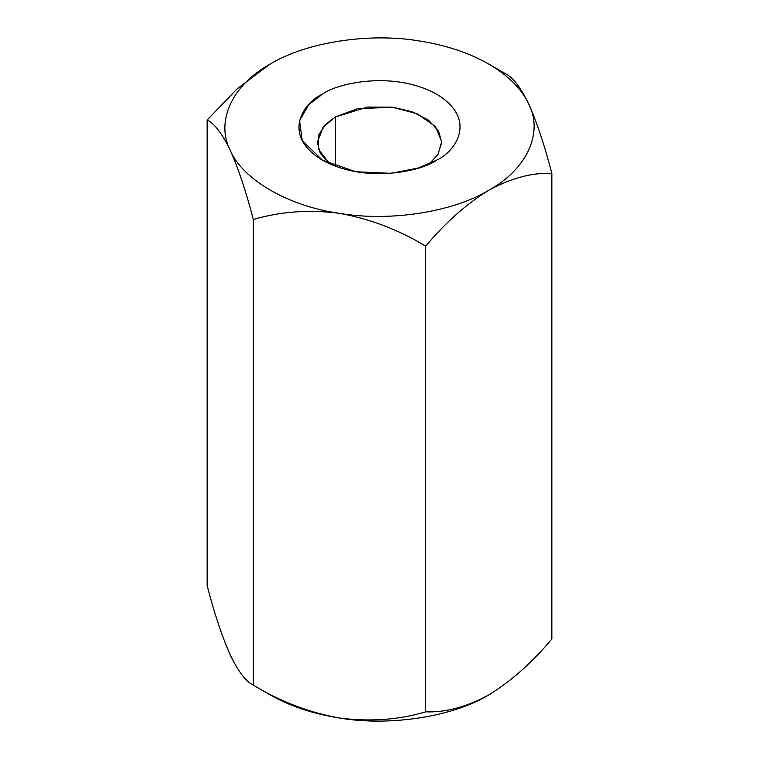 <?xml version="1.0" encoding="UTF-8"?>
<svg xmlns="http://www.w3.org/2000/svg" width="759" height="759" viewBox="0 0 759 759"><rect width="100%" height="100%" fill="white"/><g stroke="black" fill="none" stroke-linecap="round" stroke-linejoin="round"><path stroke-width="1.14" d="M419.442 40.977L419.49 40.986C446.083 45.179 469.176 52.883 488.768 64.079L505.665 73.841C512.856 77.133 520.551 87.209 528.757 104.068C536.869 122.294 544.564 145.386 551.85 173.346L551.85 638.983C532.106 662.607 511.082 681.25 488.768 694.921C466.51 706.99 445.486 712.625 425.685 711.828C398.854 719.874 370.126 721.932 339.51 718.014C312.917 713.821 289.824 706.117 270.232 694.921C289.824 706.117 312.917 713.821 339.51 718.014C309.236 712.587 280.517 701.629 253.335 685.159C280.517 701.629 309.236 712.587 339.51 718.014C370.126 721.932 398.854 719.874 425.685 711.828L425.685 246.182L425.685 711.828C445.486 712.625 466.51 706.99 488.768 694.921C511.082 681.25 532.106 662.607 551.85 638.983L551.85 173.346C532.106 172.511 511.082 178.147 488.768 190.243C466.51 203.867 445.486 222.51 425.685 246.182C398.854 229.835 370.126 218.886 339.51 213.336C309.236 209.399 280.517 211.457 253.335 219.522L253.335 685.159L270.232 694.921L253.335 685.159L253.335 219.522C246.144 191.837 238.449 168.745 230.243 150.254C222.131 133.527 214.436 123.442 207.15 120.017L207.15 585.654C214.436 613.614 222.131 636.706 230.243 654.932L230.243 654.941C238.449 671.791 246.144 681.867 253.335 685.159C246.144 681.867 238.449 671.791 230.243 654.932C222.131 636.706 214.436 613.614 207.15 585.654L207.15 120.017L237.169 88.822L268.942 64.838M270.166 64.117L270.232 64.079C305.934 42.219 369.642 32.371 419.49 40.986L419.556 40.995M268.999 64.8L237.197 88.794L207.15 120.017C214.436 123.442 222.131 133.527 230.243 150.254C238.449 168.745 246.144 191.837 253.335 219.522C280.517 211.457 309.236 209.399 339.51 213.336C288.875 206.41 242.235 179.485 230.243 150.254C215.309 121.478 232.377 84.695 270.232 64.079L270.27 64.06M488.768 190.243C453.066 212.103 389.358 221.96 339.51 213.336C370.126 218.886 398.854 229.835 425.685 246.182C445.486 222.51 466.51 203.867 488.768 190.243C511.082 178.147 532.106 172.511 551.85 173.346C544.564 145.386 536.869 122.294 528.757 104.068C543.691 132.853 526.623 169.637 488.768 190.243C526.623 169.637 543.691 132.853 528.757 104.068C520.551 87.209 512.856 77.133 505.665 73.841L488.768 64.079C508.16 75.388 521.49 88.718 528.757 104.068C521.49 88.718 508.16 75.388 488.768 64.079C469.176 52.883 446.083 45.179 419.49 40.986C369.642 32.371 305.934 42.219 270.232 64.079C232.377 84.695 215.309 121.478 230.243 150.254C242.235 179.485 288.875 206.41 339.51 213.336C389.358 221.96 453.066 212.103 488.768 190.243M436.605 160.13C422.194 171.098 365.44 184.086 322.395 160.13C280.915 135.282 303.401 102.512 322.395 94.192C336.806 83.224 393.56 70.245 436.605 94.192C478.085 119.049 455.599 151.809 436.605 160.13L436.605 160.13C455.599 151.809 478.085 119.049 436.605 94.192C393.56 70.245 336.806 83.224 322.395 94.192L308.695 104.742L299.558 120.567L302.243 140.738L322.395 160.13L355.99 171.762L390.923 173.318L418.332 168.043L436.605 160.13M488.768 694.921L490.931 693.65L488.768 694.921C453.066 716.781 389.358 726.629 339.51 718.014C389.358 726.629 453.066 716.781 488.768 694.921M335.506 116.905L323.362 126.819L317.29 142.303L320.26 153.271L329.814 163.916L318.505 149.362L318.495 135.273L325.63 124.334L335.506 116.905L335.506 166.259L335.506 116.905L367.536 107.057L392.118 107.133L417.384 113.812L435.467 126.611L441.7 141.544L438.009 154.513L429.186 163.916L437.82 154.808L441.71 142.303L438.569 131.032L428.484 120.159L412.241 111.763L392.801 107.218L357.451 108.717L335.506 116.905M270.232 694.921L253.335 685.159M488.768 64.079L505.665 73.841"/></g></svg>
